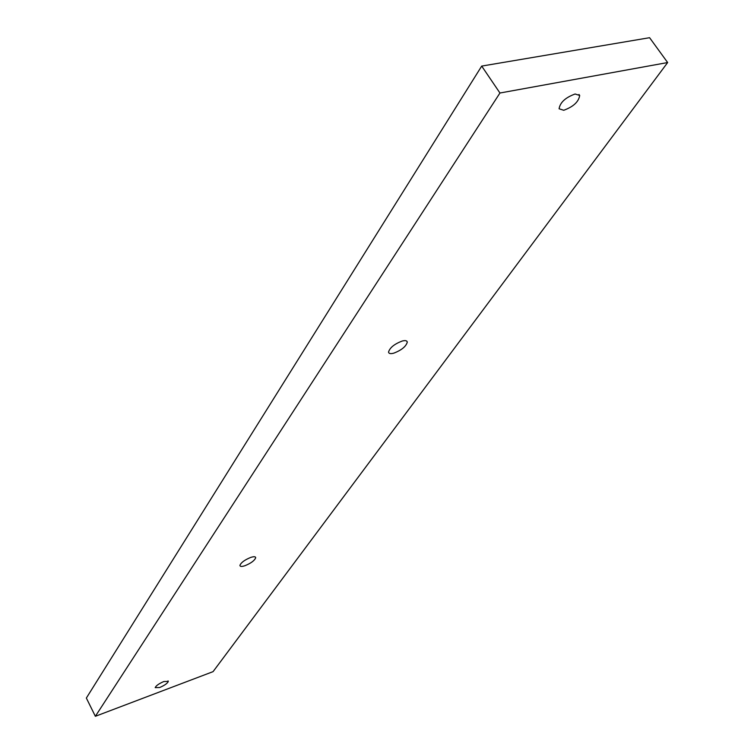 <?xml version="1.0" encoding="UTF-8"?>
<svg xmlns="http://www.w3.org/2000/svg" width="754" height="754" viewBox="0 0 754 754"><rect width="100%" height="100%" fill="white"/><g stroke="black" fill="none" stroke-linecap="round" stroke-linejoin="round"><path stroke-width="1.13" d="M163.863 681.522L168.321 681.409C167.426 683.388 164.542 685.433 159.66 687.525L155.183 687.639C156.087 685.65 158.981 683.614 163.863 681.522M575.123 93.996L579.685 95.456C578.704 101.79 573.389 106.738 563.719 110.282L559.082 108.774C560.118 102.44 565.462 97.52 575.123 93.996M402.202 341.034C405.322 340.243 407.019 340.61 407.301 342.118C406.057 346.501 401.514 350.195 393.692 353.192C390.525 354.012 388.8 353.645 388.536 352.099C389.809 347.707 394.37 344.022 402.202 341.034M250.733 557.423C253.909 556.405 255.568 556.518 255.7 557.743C254.598 560.571 251.007 563.229 244.918 565.726C241.714 566.763 240.045 566.65 239.913 565.406C241.026 562.578 244.635 559.92 250.733 557.423M499.949 93.015L667.648 62.544L213.062 671.644L95.362 716.3L499.949 93.015L481.702 66.088L649.59 37.7L667.648 62.544M481.702 66.088L86.352 698.053L95.362 716.3M168.321 681.409L168.048 680.881M579.685 95.456L578.978 94.457M407.301 342.118L406.623 341.015M255.7 557.743L255.276 556.97"/></g></svg>
